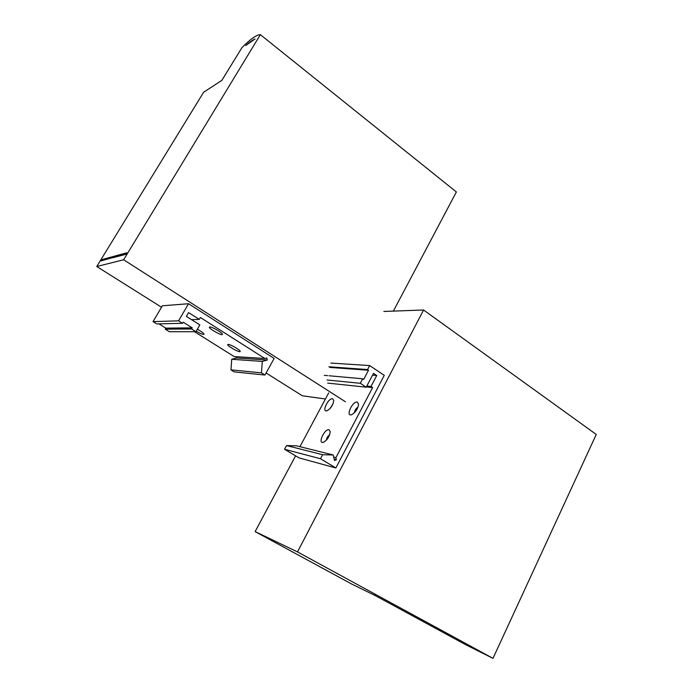 <?xml version="1.0" encoding="UTF-8"?>
<svg xmlns="http://www.w3.org/2000/svg" width="693" height="693" viewBox="0 0 693 693"><rect width="100%" height="100%" fill="white"/><g stroke="black" fill="none" stroke-linecap="round" stroke-linejoin="round"><path stroke-width="1.04" d="M161.53 307.242L96.751 266.51L203.595 92.29L221.847 80.362L242.039 47.514C250.58 38.981 256.687 34.693 260.36 34.65L456.375 191.961L393.364 311.105M255.05 38.981C252.573 40.081 249.471 42.256 245.755 45.495L255.05 38.981M260.36 34.65L123.649 259.771L345.426 401.749M126.845 252.78L125.944 254.262L113.011 257.718L113.877 256.306L126.845 252.78M101.776 260.455L101.039 260.923L101.871 259.572L113.678 256.41M102.815 260.17L101.871 259.572M325.433 398.986L302.365 395.79L266.095 372.99M113.877 256.306L115.133 256.86M96.751 266.51L123.649 259.771M101.039 260.923L113.002 257.51M191.554 328.984L192.212 327.858L183.212 322.21L182.51 323.31L178.56 320.833L188.539 303.725L274.151 358.428L264.96 375.034L261.469 372.843L262.283 361.425L267.264 360.031L266.788 357.96L264.856 358.498L200.39 317.507L199.298 319.395L188.574 312.595L186.365 316.389L199.853 324.913L195.92 331.722L191.554 328.984L165.22 329.166L169.317 331.704L195.92 331.722M188.539 303.725L162.387 305.786L153.04 321.63L178.56 320.833M199.298 319.395L191.537 319.655M264.856 358.498L234.147 356.557L194.534 331.722M197.358 329.236C201.031 331.245 203.248 332.848 204.011 334.026C203.733 334.936 201.143 333.991 196.214 331.202M228.222 344.421C230.362 344.326 239.735 349.644 240.15 351.195C241.381 353.976 224.87 344.767 228.04 344.43L228.222 344.421M209.918 326.992C212.032 326.775 221.907 332.415 222.366 334.104C223.683 337.127 206.375 327.356 209.797 327.001L209.918 326.992M267.264 360.031L236.417 357.978L236.114 356.678M262.283 361.425L231.722 359.269L236.417 357.978M264.96 375.034L234.251 371.898L230.96 369.863L231.722 359.269M158.966 323.865L165.835 328.127L165.22 329.166M182.51 323.31L156.739 323.917L153.04 321.63M261.469 372.843L230.96 369.863M192.212 327.858L165.835 328.127M113.981 257.172L113.011 257.718M383.861 311.452L423.57 309.996L596.249 434.442L492.992 658.35L297.496 551.923L255.119 531.6L295.59 455.838M255.119 531.6L351.49 583.93L375.736 595.841L466.441 645.105L492.992 658.35M423.57 309.996L297.496 551.923M375.658 595.685L374.324 595.018L375.658 595.685M356.176 410.663L356.843 409.632M362.682 378.794L363.66 379.443L368.503 370.253L367.559 369.56L369.664 365.566L384.269 375.329L335.862 467.983L299.038 457.891L284.537 449.272L286.538 445.556L296.543 445.833L333.229 454.98L334.45 460.421L336.374 459.771L335.897 457.666L372.617 387.569L370.989 386.495L376.749 375.511L373.492 373.345L366.225 387.179L360.308 383.298L362.682 378.794L329.088 375.762M357.952 407.337C355.838 408.472 354.712 410.247 354.565 412.638M335.862 467.983L320.504 458.757L322.626 454.729L333.229 454.98M329.599 434.953C327.659 436.131 326.611 437.846 326.438 440.116M360.308 383.298L327.096 379.998M366.225 387.179L327.668 383.108M327.65 375.632L324.307 375.337M376.749 375.511L372.539 375.164M370.989 386.495L366.814 386.062M372.617 387.569L366.363 386.911M299.948 446.682L328.673 392.931M335.897 457.666L333.705 457.103M332.519 398.709L333.74 400.372C333.073 405.188 330.769 408.671 326.827 410.81C321.448 412.283 328.239 397.895 332.519 398.709M328.976 429.764L330.223 431.574C329.617 436.529 327.295 440.124 323.276 442.351C317.481 444.031 324.489 428.646 328.976 429.764M357.181 402.061L358.593 404.019C357.909 409.026 355.509 412.604 351.386 414.769C345.443 416.424 352.425 401.186 357.181 402.061M336.374 459.771L334.182 459.199M369.664 365.566L330.899 363.08M322.626 454.729L286.538 445.556M367.559 369.56L328.906 366.779M368.503 370.253L329.807 367.42M320.504 458.757L284.537 449.272M333.021 403.828L330.033 408.558M126.161 253.898L113.661 257.259M113.037 257.424L101.516 260.525M352.009 414.553L351.386 414.769M327.347 410.628L326.827 410.81M323.856 442.143L323.276 442.351"/></g></svg>
